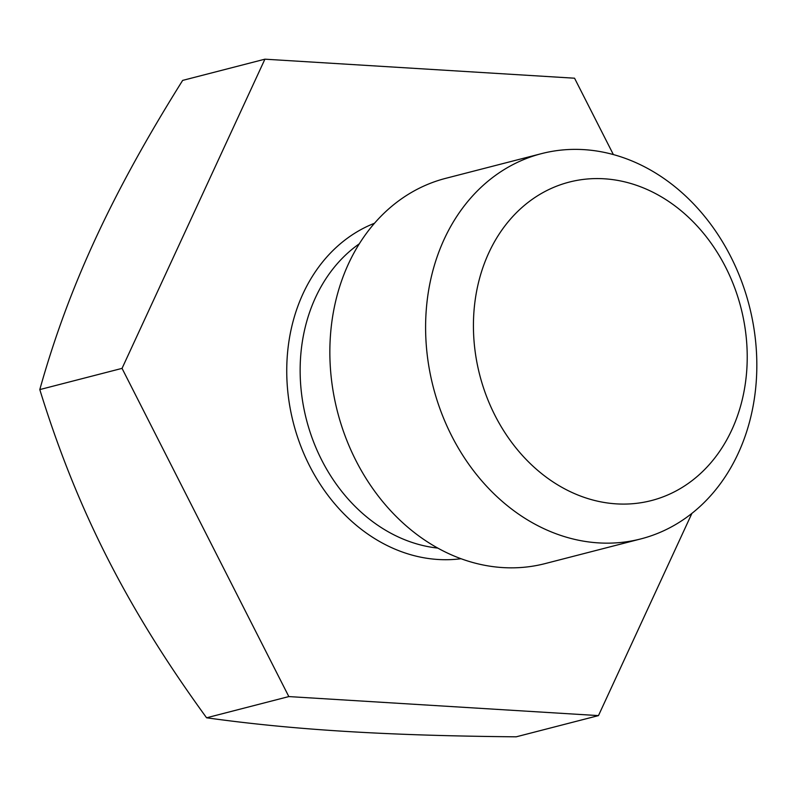 <?xml version="1.0" encoding="UTF-8"?>
<svg xmlns="http://www.w3.org/2000/svg" width="796" height="796" viewBox="0 0 796 796"><rect width="100%" height="100%" fill="white"/><g stroke="black" fill="none" stroke-linecap="round" stroke-linejoin="round"><path stroke-width="1.19" d="M691.923 513.35L598.473 715.604L288.829 696.58L122.047 368.369L264.909 59.183L574.553 78.207L613.358 154.563M264.909 59.183L182.662 80.396C111.47 194.045 68.565 286.908 39.8 389.582C76.943 509.888 127.052 608.462 206.582 717.793C293.714 729.912 386.727 735.623 516.216 736.817L598.473 715.604M122.047 368.369L39.8 389.582M288.829 696.58L206.582 717.793M545.141 563.588A198.94 163.16 -104.5 0 1 419.124 536.166A198.94 163.16 75.5 0 1 330.479 335.036A198.94 163.16 75.5 0 1 445.79 178.314L541.539 153.628A198.94 163.16 75.5 0 0 426.228 310.35A198.94 163.16 75.5 0 0 514.873 511.47A198.94 163.16 -104.5 0 0 640.88 538.902L545.141 563.588M640.88 538.902A198.94 163.16 -104.5 0 0 756.2 382.18A198.94 163.16 -104.5 0 0 667.545 181.05A198.94 163.16 75.5 0 0 541.539 153.628M673.426 204.771A164.444 134.862 -104.5 0 1 731.813 429.88A164.444 134.862 -104.5 0 1 547.23 477.899A164.444 134.862 75.5 0 1 488.834 252.79A164.444 134.862 75.5 0 1 673.426 204.771M461.033 558.722A174.115 142.802 -104.5 0 1 364.876 531.987A174.115 142.802 -104.5 0 1 286.839 364.538A174.115 142.802 -104.5 0 1 374.528 223.238M437.81 548.096A164.444 134.862 -104.5 0 1 373.951 522.574A164.444 134.862 75.5 0 1 359.334 243.775"/></g></svg>
